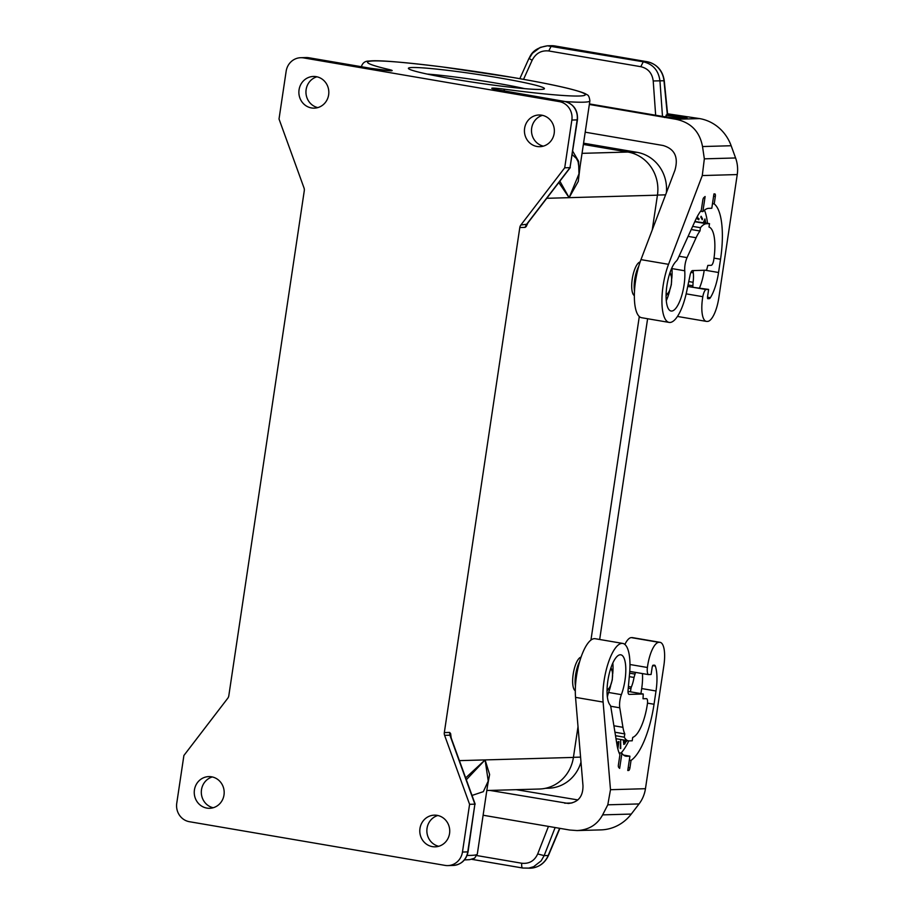 <?xml version="1.0" encoding="UTF-8"?>
<svg xmlns="http://www.w3.org/2000/svg" width="914" height="914" viewBox="0 0 914 914"><rect width="100%" height="100%" fill="white"/><g stroke="black" fill="none" stroke-linecap="round" stroke-linejoin="round"><path stroke-width="1.37" d="M583.372 144.435L627.907 152.044A37.611 35.52 -91.6 0 1 657.44 195.173L569.125 197.664L558.797 182.583M572.244 154.672L576.38 158.408L578.116 161.789L579.305 170.29L578.973 173.877L569.125 197.664L578.254 181.418L580.15 166.005M361.373 66.699L361.373 66.722A115.518 7.049 -171.5 0 1 361.373 66.699C362.572 62.826 365.132 60.952 369.039 61.089C376.648 59.901 401.097 61.855 442.365 66.928L513.165 77.53C536.632 81.563 555.221 85.253 568.919 88.612C584.686 92.657 585.965 94.039 586.971 94.736C588.388 94.942 589.359 96.987 589.884 100.848L578.973 173.877L578.573 161.252L572.758 151.278M583.555 143.19L637.012 152.318A37.074 35.018 88.4 0 1 666.375 192.774M570.302 167.57L526.864 224.25L520.877 225.004A5.37 5.073 -91.6 0 0 519.803 227.54L444.33 732.582A5.37 5.073 88.4 0 0 444.604 735.347L469.59 804.309L462.461 852.042A16.121 15.218 88.4 0 1 447.871 865.592A16.121 15.218 88.4 0 1 445.038 865.387L189.415 821.709A16.121 15.218 88.4 0 1 176.756 803.223L183.897 755.49L227.735 698.285A5.37 5.073 -91.6 0 0 228.808 695.748L304.282 190.718A5.37 5.073 88.4 0 0 304.008 187.941L279.021 118.991L286.151 71.246A16.121 15.218 -91.6 0 1 300.74 57.708A16.121 15.218 -91.6 0 1 303.574 57.902L559.197 101.591A16.121 15.218 -91.6 0 1 571.856 120.065L564.715 167.81L570.016 167.65L577.454 119.86C578.025 110.126 573.741 103.99 564.601 101.443A5.37 1.737 -80.3 0 0 564.486 101.431L559.197 101.591M546.755 198.304L569.125 197.664L559.871 181.189M328.64 94.828A15.846 14.967 -91.6 0 0 313.399 76.456A15.846 14.967 -91.6 0 0 299.061 89.778A15.846 14.967 -91.6 0 0 314.302 108.149A15.846 14.967 -91.6 0 0 328.64 94.828M524.613 128.314A15.846 14.967 -91.6 0 0 539.843 146.686A15.846 14.967 -91.6 0 0 554.181 133.364A15.846 14.967 -91.6 0 0 538.952 114.993A15.846 14.967 -91.6 0 0 524.613 128.314M520.877 225.004L564.715 167.81M223.999 794.974A15.846 14.967 88.4 0 1 209.66 808.296A15.846 14.967 88.4 0 1 194.431 789.924A15.846 14.967 88.4 0 1 208.769 776.603A15.846 14.967 88.4 0 1 223.999 794.974M419.972 828.461A15.846 14.967 88.4 0 1 434.31 815.151A15.846 14.967 88.4 0 1 449.551 833.522A15.846 14.967 88.4 0 1 435.213 846.832A15.846 14.967 88.4 0 1 419.972 828.461M543.362 146.137A15.846 14.967 88.4 0 1 531.674 128.12A15.846 14.967 88.4 0 1 542.493 115.347M317.821 107.601A15.846 14.967 88.4 0 1 306.133 89.572A15.846 14.967 88.4 0 1 316.952 76.799M647.603 318.735L599.675 639.48M545.35 788.314L548.56 788.222A37.074 35.018 -91.6 0 0 580.996 762.093M540.574 89.435A68.779 4.204 8.5 0 0 544.276 88.875A68.779 4.204 8.5 0 0 490.247 76.376A68.779 4.204 8.5 0 0 412.271 67.51A68.779 4.204 8.5 0 0 408.489 68.584A68.779 4.204 8.5 0 0 466.7 81.232A68.779 4.204 8.5 0 0 540.574 89.435M634.362 295.633A17.195 5.553 -80.3 0 1 632.237 279.078A17.195 5.553 -80.3 0 1 640.108 261.975M657.44 195.173L652.242 229.962M639.297 316.53L590.947 640.063M578.014 726.641L573.409 757.42A37.611 35.52 88.4 0 1 539.386 789.022L486.819 790.507M575.306 690.79A17.195 5.553 -80.3 0 1 573.181 674.235A17.195 5.553 -80.3 0 1 581.053 657.132M524.739 88.658A63.397 3.873 8.5 0 0 427.238 74.08M483.118 815.231L569.685 830.026L577.065 830.563C588.742 829.958 597.265 824.736 602.634 814.877L631.277 814.066A42.981 40.593 88.4 0 1 600.932 829.889L577.065 830.563M610.495 789.696L603.114 702.078A37.611 12.156 99.7 0 1 608.37 662.604A37.611 12.156 99.7 0 1 622.754 643.422A37.611 12.156 99.7 0 1 629.563 673.709L628.078 690.07A5.37 1.737 99.7 0 0 629.049 694.389A5.37 1.737 99.7 0 0 629.163 694.4L643.25 694L643.033 698.753L646.427 698.662A5.37 1.737 -80.3 0 1 646.541 698.673A5.37 1.737 -80.3 0 1 647.398 703.917L647.318 704.454A33.315 10.762 -80.3 0 1 632.716 737.404L632.214 740.797L629.209 740.877A37.611 12.156 -80.3 0 1 628.421 740.82A37.611 12.156 -80.3 0 1 624.308 737.198L624.799 733.908A34.652 11.197 -80.3 0 1 622.937 727.316L619.772 707.802A10.751 3.473 99.7 0 1 621.383 694.651A26.06 8.42 -80.3 0 0 625.804 668.934A26.06 8.42 -80.3 0 0 620.812 654.812A26.06 8.42 -80.3 0 0 608.804 675.572A26.06 8.42 -80.3 0 0 609.946 704.831A10.751 3.473 99.7 0 1 610.94 707.562L616.984 744.773A48.625 15.709 -80.3 0 0 619.932 754.701L618.424 764.789A2.685 0.868 99.7 0 0 618.629 767.269A59.639 19.274 99.7 0 0 619.646 768.388L621.908 753.273A45.129 14.59 -80.3 0 0 625.964 756.198A45.129 14.59 -80.3 0 0 626.913 756.255L629.917 756.175L627.769 770.502L628.661 770.468A2.685 0.868 99.7 0 0 629.94 767.794L631.037 760.402A58.028 18.748 -80.3 0 0 654.036 704.26L656.012 690.995A30.63 9.894 -80.3 0 0 655.315 666.043A5.37 1.737 -80.3 0 0 654.573 665.175A5.37 1.737 -80.3 0 0 654.458 665.164L653.007 665.209L652.242 666.809L651.088 674.498L648.3 674.578A8.055 2.605 99.7 0 1 647.409 667.494A23.638 7.643 99.7 0 1 658.891 642.325L659.6 642.302A23.638 7.643 -80.3 0 1 660.091 642.336A23.638 7.643 -80.3 0 1 663.884 665.426L645.455 788.702L610.495 789.696L607.799 804.811L602.634 814.877M645.455 788.702A32.241 30.448 88.4 0 1 639.046 803.932L631.277 814.066M516.227 789.673L577.854 799.921M476.868 855.573L521.745 863.239C521.483 866.186 521.825 867.786 522.785 868.037L528.829 868.094L533.616 866.723L541.134 860.885L544.15 855.63L548.183 855.515A21.49 20.302 88.4 0 1 530.246 868.197C538.723 867.58 544.813 863.319 548.491 855.401A5.37 0.765 -157.2 0 1 548.183 855.515L559.631 828.301M521.745 863.239C529.172 864.016 534.484 860.919 537.695 853.939L544.15 855.63L555.129 827.536M622.754 643.422L595.197 638.715A37.611 12.156 99.7 0 0 580.801 657.897A37.611 12.156 99.7 0 0 575.546 697.371L582.972 785.549C583.143 796.414 578.288 802.378 568.394 803.475L489.881 790.416M620.229 748.44L620.675 740.306L620.229 748.44M620.732 748.532L620.663 740.306M616.756 743.379L618.252 742.865L618.424 741.631M617.544 747.675L618.252 742.865L616.687 742.899M617.841 748.943L618.938 741.62L616.619 742.499M625.907 740.397L623.771 744.442M623.497 742.648L624.296 743.345L624.696 740.191M624.193 740.1L623.828 740.797M625.827 740.374L624.296 743.345M623.337 739.952L623.851 744.407M624.753 744.019L625.964 741.46M626.467 741.551L626.41 740.477M702.283 175.557L668.534 264.329A37.611 12.156 -80.3 0 0 661.93 301.723A37.611 12.156 -80.3 0 0 669.151 322.413A37.611 12.156 -80.3 0 0 686.688 291.44L690.104 275.023A5.37 1.737 -80.3 0 1 692.504 270.601L706.591 270.201L707.836 265.414L711.183 265.311A5.37 1.737 99.7 0 0 713.743 259.964L713.823 259.427A33.315 10.762 99.7 0 0 708.99 227.026L709.504 223.633L706.499 223.724A37.611 12.156 99.7 0 0 700.455 227.712L699.964 231.002A34.652 11.197 99.7 0 0 696.102 237.754L687.054 257.611A10.751 3.473 -80.3 0 0 684.735 270.784A26.06 8.42 99.7 0 1 680.987 297.941A26.06 8.42 99.7 0 1 671.093 311.023A26.06 8.42 99.7 0 1 666.466 289.098A26.06 8.42 99.7 0 1 676.257 261.164A10.751 3.473 -80.3 0 0 678.074 258.354L695.337 220.491A48.625 15.709 99.7 0 1 701.289 210.3L702.797 200.212A2.685 0.868 -80.3 0 1 703.757 197.71A59.639 19.274 -80.3 0 1 705.117 196.51L702.855 211.637A45.129 14.59 99.7 0 1 708.796 208.335L711.8 208.255L713.937 193.928L714.828 193.905A2.685 0.868 -80.3 0 1 714.885 193.917A2.685 0.868 -80.3 0 1 715.308 196.533L714.211 203.925A58.028 18.748 99.7 0 1 720.54 259.245L718.553 272.498A30.63 9.894 99.7 0 1 710.361 297.713A5.37 1.737 99.7 0 1 709.241 298.649L707.779 298.684L707.493 297.107L708.636 289.418L693.075 287.316L705.859 289.498A8.055 2.605 -80.3 0 0 702.82 296.696A23.638 7.643 -80.3 0 0 706.351 321.385A23.638 7.643 -80.3 0 0 706.853 321.42L707.55 321.408A23.638 7.643 99.7 0 0 718.815 297.85L737.244 174.563L702.283 175.557L704.34 158.842L702.523 146.548C699.701 131.502 690.824 122.407 675.914 119.266L589.347 104.47M585.2 132.187L663.004 145.486C674.669 148.856 678.645 157.117 674.932 170.267L640.965 259.622A37.611 12.156 -80.3 0 0 634.362 297.016A37.611 12.156 -80.3 0 0 641.582 317.706L669.151 322.413M667.563 113.793L699.61 118.592A42.981 40.593 -91.6 0 1 731.154 145.737L735.587 157.962A32.241 30.448 -91.6 0 1 737.244 174.563M705.859 289.498L708.636 289.418M706.351 321.385L678.782 316.678A23.638 7.643 -80.3 0 1 677.64 316.175M693.429 270.567L693.338 271.195A2.685 0.868 99.7 0 0 693.269 272.783L690.927 272.383M688.745 281.558L693.086 282.3A16.406 5.301 99.7 0 0 693.269 272.783M693.086 282.3L692.823 287.316L687.728 286.448L692.789 287.304M699.553 287.864A26.86 8.683 99.7 0 0 704.111 270.887L704.203 270.27M707.493 223.29A54.269 17.537 99.7 0 0 704.454 210.174M640.794 66.688L643.273 61.798L547.463 45.803L540.277 47.391L532.462 53.241L529.183 58.496L532.131 60.29C535.775 53.286 541.317 50.19 548.766 50.967L640.794 66.688C648.072 68.424 652.208 73.189 653.213 80.969L664.272 80.74L667.586 114.056L665.449 116.889M664.421 117.518L663.553 116.581L589.427 103.922L663.553 116.581L678.154 118.374L686.243 118.237C688.528 118.112 686.048 117.415 678.794 116.158L677.64 117.141C684.106 117.678 685.968 118.203 683.226 118.706M519.815 78.684L528.92 58.485C530.52 56.177 532.005 48.282 547.463 45.803L551.153 45.7A21.49 20.302 88.4 0 1 554.924 45.963A5.37 1.737 -80.3 0 1 555.038 45.974A5.37 1.737 -80.3 0 1 555.141 46.008M667.289 114.124L663.975 80.729A21.49 20.302 -91.6 0 0 646.952 61.695L643.273 61.798C652.984 64.117 658.537 70.458 659.942 80.843L662.49 116.398M573.409 757.42L485.094 759.911L465.66 777.905M467.111 855.413A115.518 7.049 -171.5 0 0 477.314 854.042L488.236 781.024L485.094 759.911L489.618 774.512L487.482 786.006M488.236 781.024L483.335 791.661L472.012 795.443M450.522 736.136L449.905 735.199L444.604 735.347M451.185 737.941L450.613 733.576L449.631 732.434L449.905 735.199L474.892 804.16L469.59 804.309M459.411 760.631L485.094 759.911L466.323 779.733M462.461 852.042L467.751 851.894L474.892 804.16L468.059 851.837C466.277 860.051 461.307 864.587 453.173 865.444L447.871 865.592M437.863 815.494A15.846 14.967 -91.6 0 0 427.044 828.267A15.846 14.967 -91.6 0 0 438.731 846.284M212.311 776.957A15.846 14.967 -91.6 0 0 201.491 789.73A15.846 14.967 -91.6 0 0 213.179 807.748M659.6 642.302L631.323 637.618A23.638 7.643 99.7 0 0 624.879 644.45M632.031 637.595A23.638 7.643 -80.3 0 1 632.522 637.629L660.091 642.336M643.25 694L630.466 691.818L630.946 688.63A2.685 0.868 -80.3 0 1 631.357 687.042L628.398 686.528M628.021 691.395L630.466 691.818M610.666 685.763A26.06 8.42 -80.3 0 1 608.61 692.469A10.751 3.473 99.7 0 0 607.364 696.994M624.799 733.908L614.951 732.217M624.308 737.198L615.51 735.69M612.837 663.016A26.06 8.42 -80.3 0 1 612.746 673.618M621.908 753.273L619.064 752.782M628.775 740.866A54.269 17.537 -80.3 0 1 620.972 753.113M642.428 673.572A26.86 8.683 -80.3 0 1 641.719 688.333L640.931 693.6M631.357 687.042A16.406 5.301 -80.3 0 0 634.019 677.457L635.527 672.396L629.746 671.413M634.019 677.457L629.3 676.646M648.3 674.578L635.527 672.396M629.917 756.175L623.588 755.09M631.037 760.402L629.323 760.117M699.964 231.002L691.224 229.505M700.455 227.712L692.652 226.386M709.504 223.633L694.88 221.508M671.801 278.462A26.06 8.42 99.7 0 0 671.95 268.59A10.751 3.473 -80.3 0 1 671.916 267.813M666.295 300.637A26.06 8.42 99.7 0 0 669.722 290.606M702.855 211.637L700.581 211.248M714.211 203.925L712.497 203.628M697.748 215.704L697.336 217.635L699.027 218.663L698.799 219.771L696.651 218.469L696.914 217.246M702.523 218.857L702.249 219.771L700.832 217.178L701.118 216.264L702.523 218.857L700.947 216.789M703.323 222.582L704.957 218.972L705.745 222.993M697.336 217.635L698.524 218.572L698.33 219.497M705.745 222.982L704.625 219.703M705.231 222.902L704.797 220.811L703.472 222.605M704.797 220.811L703.963 222.685M627.907 152.044L582.035 153.346M630.157 152.512L637.012 152.318M527.961 222.822L526.201 226.546L525.104 227.392L526.178 224.855L570.016 167.65L577.145 119.917A16.121 15.218 -91.6 0 0 564.486 101.431L502.414 90.829A5.37 1.737 -80.3 0 1 502.529 90.84A5.37 1.737 -80.3 0 1 502.631 90.863M525.104 227.392L519.803 227.54M577.454 119.86L571.856 120.065M589.884 100.848A115.518 7.049 -171.5 0 1 565.081 101.534M386.154 70.447A5.37 4.273 -76.9 0 1 389.033 69.521A110.148 6.729 -171.5 0 1 423.136 64.608A110.148 6.729 -171.5 0 1 577.511 90.989A110.148 6.729 -171.5 0 1 503.717 89.115A5.37 1.394 -82.4 0 1 504.437 91.16M371.164 68.401A5.37 1.737 99.7 0 0 371.061 68.367A5.37 1.737 99.7 0 0 370.947 68.367L308.875 57.753A16.121 15.218 -91.6 0 0 306.041 57.559L300.74 57.708M389.033 69.521A16.121 0.983 -171.5 0 1 389.078 70.709A16.121 0.983 -171.5 0 1 370.947 68.367M306.041 57.559L308.978 57.765A5.37 1.737 -80.3 0 0 308.875 57.753L303.574 57.902M502.414 90.829A16.121 0.983 -171.5 0 1 491.789 88.27A16.121 0.983 -171.5 0 1 503.717 89.115M449.631 732.434L444.33 732.582M390.061 70.766L371.061 68.367L308.978 57.765A5.37 1.737 -80.3 0 1 309.092 57.799M634.51 291.086A17.195 5.553 -80.3 0 1 634.704 279.49A17.195 5.553 -80.3 0 1 638.737 266.305M669.562 273.972A10.214 3.302 -80.3 0 1 671.299 284.094A10.214 3.302 -80.3 0 1 666.455 294.125A10.214 3.302 -80.3 0 1 666.123 294.091M607.799 804.811L639.046 803.932M471.773 859.32L522.557 867.992M471.738 859.32L522.785 868.037M537.695 853.939L548.457 826.393M571.901 802.995L564.703 803.2M603.114 702.078L575.546 697.371M668.534 264.329L640.965 259.622M702.82 296.696L686.163 293.851M702.523 146.548L731.154 145.737M704.34 158.842L735.587 157.962M675.914 119.266L699.61 118.592M691.841 270.944L693.338 271.195M688.036 284.974L692.561 285.739M678.794 116.158L666.969 114.136M679.102 118.432L686.243 118.237M674.978 118.192L677.64 117.141L666.055 115.164M664.272 80.74C662.661 70.401 656.926 64.049 647.066 61.706A5.37 1.737 -80.3 0 0 646.952 61.695L554.924 45.963L551.245 46.066L548.766 50.967M551.153 45.7L647.066 61.706A5.37 1.737 -80.3 0 1 647.181 61.729M532.131 60.29L523.539 79.347M653.213 80.969L655.658 115.221M657.452 195.07L665.586 194.842M573.432 757.318L580.584 757.112M468.059 851.837L467.751 851.894A16.121 15.218 88.4 0 1 453.173 865.444M575.443 686.243A17.195 5.553 -80.3 0 1 575.649 674.658A17.195 5.553 -80.3 0 1 579.682 661.473M610.506 669.139A10.214 3.302 -80.3 0 1 612.243 679.262A10.214 3.302 -80.3 0 1 607.399 689.293A10.214 3.302 -80.3 0 1 607.067 689.247M619.772 707.802L610.632 706.236M621.383 694.651L608.61 692.469M622.937 727.316L613.9 725.773M635.31 672.407L629.746 671.447M630.946 688.63L628.249 688.173M634.533 674.006L629.609 673.172M658.891 642.325L631.323 637.618M647.409 667.494L629.975 664.512M628.661 770.468L627.804 770.331M626.913 756.255L625.05 755.947M629.94 767.794L628.226 767.497M654.036 704.26L647.489 703.14M655.315 666.043L652.619 665.575M656.012 690.995L641.685 688.55M687.054 257.611L679.033 256.24M696.102 237.754L688.093 236.383M706.499 223.724L694.777 221.714M684.735 270.784L671.95 268.59M715.308 196.533L713.594 196.236M720.54 259.245L714.017 258.125M718.553 272.498L705.288 270.236M710.361 297.713L707.482 297.221M709.241 298.649L707.505 298.352M493.754 89.081L564.601 101.443M670.076 272.395L671.687 276.988L671.344 284.688L669.174 291.886L666.089 295.748M522.671 868.026L530.246 868.197M548.491 855.401L559.882 828.347M663.655 116.592L678.154 118.374M684.335 118.443L685.294 118.169M477.314 854.042L474.583 858.189L469.659 859.663L464.438 859.925M450.533 736.147L475.177 804.171M611.02 667.563L612.631 672.156L612.289 679.845L610.106 687.042L607.033 690.915M616.002 738.695L628.421 740.82"/></g></svg>
